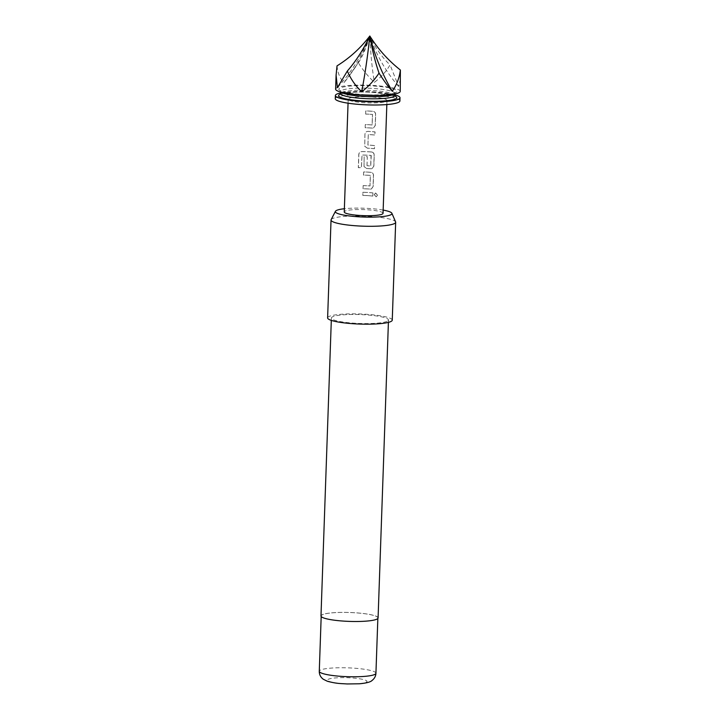 <?xml version="1.0" encoding="UTF-8"?>
<svg xmlns="http://www.w3.org/2000/svg" width="720" height="720" viewBox="0 0 720 720"><rect width="100%" height="100%" fill="white"/><g stroke="black" fill="none" stroke-linecap="round" stroke-linejoin="round"><path stroke-width="0.54" stroke-dasharray="3.6 2.7" d="M374.256 194.688L375.507 192.987L377.334 195.165L376.173 196.848L374.256 194.688L375.624 192.96L377.487 195.138L376.317 196.83L374.373 194.661M365.652 114.093L365.76 110.97A19.188 2.997 2 0 1 370.872 111.195A19.188 2.997 2 0 1 372.969 111.348C374.643 111.672 375.507 112.734 375.579 114.534L375.192 125.487L373.5 127.998L372.384 128.142A19.188 2.997 2 0 0 370.287 127.98A19.188 2.997 2 0 0 365.175 127.755L365.274 124.596A19.188 2.997 2 0 1 370.395 124.848A19.188 2.997 2 0 1 372.096 124.974L372.465 114.444A19.188 2.997 2 0 0 370.764 114.318A19.188 2.997 2 0 0 365.652 114.093L365.751 110.934A19.404 3.024 2 0 1 370.917 111.159A19.404 3.024 2 0 1 373.041 111.321C374.724 111.645 375.606 112.707 375.669 114.507L375.291 125.46L373.59 127.962L372.456 128.106A19.404 3.024 2 0 0 370.332 127.953A19.404 3.024 2 0 0 365.166 127.719L365.274 124.596A19.404 3.024 2 0 1 370.44 124.821A19.404 3.024 2 0 1 372.159 124.947L372.528 114.417A19.404 3.024 2 0 0 370.809 114.291A19.404 3.024 2 0 0 365.643 114.066M367.389 148.194L364.743 146.286L364.95 134.217C365.184 132.435 366.192 131.499 367.974 131.4A19.188 2.997 2 0 1 370.161 131.526A19.188 2.997 2 0 1 374.967 131.949L374.859 135.072A19.188 2.997 2 0 0 370.053 134.658A19.188 2.997 2 0 0 368.28 134.55L367.911 145.08A19.188 2.997 2 0 1 369.684 145.188A19.188 2.997 2 0 1 374.49 145.611L374.382 148.734A19.188 2.997 2 0 0 369.576 148.311A19.188 2.997 2 0 0 367.389 148.194L364.734 146.25L364.932 134.19C365.166 132.399 366.183 131.463 367.992 131.373A19.404 3.024 2 0 1 370.206 131.49A19.404 3.024 2 0 1 375.066 131.922L374.958 135.045A19.404 3.024 2 0 0 370.098 134.622A19.404 3.024 2 0 0 368.298 134.523L367.938 145.053A19.404 3.024 2 0 1 369.729 145.152A19.404 3.024 2 0 1 374.589 145.584L374.481 148.707A19.404 3.024 2 0 0 369.621 148.284A19.404 3.024 2 0 0 367.407 148.158M371.223 155.682L370.728 165.951A19.404 3.024 2 0 0 369.009 165.825A19.404 3.024 2 0 0 367.209 165.726A19.188 2.997 2 0 1 368.964 165.861A19.188 2.997 2 0 1 370.665 165.987L371.034 155.457A19.188 2.997 2 0 0 369.333 155.331A19.188 2.997 2 0 0 362.052 155.07L361.404 167.661A19.188 2.997 2 0 0 358.398 167.688L358.857 154.548C359.055 152.757 360.027 151.776 361.764 151.605A19.188 2.997 2 0 1 369.45 151.857A19.188 2.997 2 0 1 371.556 152.019C373.221 152.334 374.085 153.396 374.157 155.196L373.77 166.149L372.078 168.66L370.971 168.804A19.188 2.997 2 0 0 368.865 168.642A19.188 2.997 2 0 0 366.678 168.525L364.032 166.617L364.158 156.501A19.404 3.024 2 0 1 367.317 156.618L367.011 165.51M366.993 165.537L367.299 156.645A19.188 2.997 2 0 0 364.176 156.537M363.159 185.625A19.188 2.997 2 0 1 368.262 185.85A19.188 2.997 2 0 1 369.963 185.976L370.332 175.446A19.188 2.997 2 0 0 368.631 175.32A19.188 2.997 2 0 0 363.528 175.095L363.636 171.963A19.188 2.997 2 0 1 368.739 172.188A19.188 2.997 2 0 1 370.845 172.35C372.51 172.674 373.374 173.736 373.446 175.536L373.059 186.48L371.367 188.991L370.26 189.135A19.188 2.997 2 0 0 368.154 188.982A19.188 2.997 2 0 0 363.051 188.757L363.141 185.589A19.404 3.024 2 0 1 368.307 185.823A19.404 3.024 2 0 1 370.026 185.949L370.395 175.41A19.404 3.024 2 0 0 368.676 175.284A19.404 3.024 2 0 0 363.51 175.059L363.618 171.936A19.404 3.024 2 0 1 368.784 172.161A19.404 3.024 2 0 1 370.908 172.323C372.6 172.638 373.473 173.709 373.545 175.509L373.158 186.453L371.457 188.964L370.323 189.108A19.404 3.024 2 0 0 368.199 188.946A19.404 3.024 2 0 0 363.033 188.721L363.141 185.589M372.834 192.942L372.933 192.915A19.404 3.024 2 0 0 368.073 192.492A19.188 2.997 2 0 1 372.834 192.942L372.726 196.074A19.188 2.997 2 0 0 367.92 195.651A19.188 2.997 2 0 0 362.817 195.426L362.907 192.267A19.404 3.024 2 0 1 368.073 192.492A19.188 2.997 2 0 0 362.925 192.303L362.817 195.426M400.239 91.395A32.337 5.049 2 0 0 374.292 85.527A32.337 5.049 2 0 0 335.61 89.136M337.023 65.871C337.536 72.342 339.786 78.021 343.782 82.908L358.38 62.811C362.7 69.894 368.046 76.401 374.4 82.341C381.042 77.247 386.262 71.433 390.06 64.881L398.655 86.499L400.725 77.418M399.906 100.971A32.337 5.049 2 0 0 373.959 95.103A32.337 5.049 2 0 0 335.277 98.712M340.866 92.916A32.337 5.049 -178 0 1 374.067 91.917A32.337 5.049 -178 0 1 394.731 94.797M383.04 213.3A19.404 3.024 2 0 0 367.47 209.781A19.404 3.024 2 0 0 344.259 211.941M371.412 97.002A19.404 3.024 2 0 0 348.201 99.162A19.404 3.024 2 0 0 363.771 102.681A19.404 3.024 2 0 0 386.982 100.512A19.404 3.024 2 0 0 371.412 97.002M371.556 152.019L371.619 151.983A19.404 3.024 2 0 0 369.495 151.83A19.404 3.024 2 0 0 361.719 151.569C359.964 151.74 358.983 152.721 358.776 154.521L358.317 167.652A19.404 3.024 2 0 1 361.359 167.625L362.007 155.034A19.404 3.024 2 0 1 369.378 155.295A19.404 3.024 2 0 1 371.097 155.421L371.286 155.646M371.619 151.983C373.302 152.307 374.184 153.369 374.247 155.169L373.869 166.122L372.168 168.633L371.034 168.777A19.404 3.024 2 0 0 368.91 168.615A19.404 3.024 2 0 0 366.696 168.489L364.023 166.581L364.158 156.501M372.933 192.915L372.825 196.047A19.404 3.024 2 0 0 367.965 195.624A19.404 3.024 2 0 0 362.799 195.39M383.157 210.087A28.314 4.419 2 0 0 344.376 208.728M331.137 219.636A32.337 5.049 -178 0 1 331.668 219.06A32.337 5.049 -178 0 1 365.454 216.171A32.337 5.049 -178 0 1 395.595 221.886M377.307 618.759A28.35 4.419 2 0 0 377.865 617.931A28.35 4.419 2 0 0 352.413 612.63A28.35 4.419 2 0 0 321.759 615.123A28.35 4.419 2 0 0 321.201 615.951A28.35 4.419 2 0 0 346.653 621.243A28.35 4.419 2 0 0 377.307 618.759M378.081 617.931A28.566 4.455 2 0 0 352.44 612.603A28.566 4.455 2 0 0 321.543 615.105A28.566 4.455 2 0 0 320.985 615.942M387.927 320.85A28.566 4.455 2 0 0 388.485 320.022A28.566 4.455 2 0 0 362.835 314.685A28.566 4.455 2 0 0 331.947 317.187A28.566 4.455 2 0 0 331.389 318.024A28.566 4.455 2 0 0 357.03 323.361A28.566 4.455 2 0 0 387.927 320.85M392.256 320.148A32.337 5.049 2 0 0 363.222 314.109A32.337 5.049 2 0 0 328.257 316.944A32.337 5.049 2 0 0 327.618 317.889M358.38 62.811C362.736 56.061 366.552 47.124 369.819 36A162.972 30.852 93.7 0 0 374.4 82.341M398.655 86.499A162.972 152.244 116.4 0 1 369.819 36C375.228 47.691 381.978 57.321 390.06 64.881M355.392 67.167L350.991 73.467A162.972 121.401 81.8 0 0 369.819 36A162.972 152.244 -63.6 0 1 337.419 87.642M350.991 73.467A162.972 121.401 81.8 0 1 343.782 82.908M394.308 94.077A26.946 4.203 2 0 0 394.776 93.33A26.946 4.203 2 0 0 373.158 88.452A26.946 4.203 2 0 0 340.92 91.449A26.946 4.203 2 0 0 341.343 92.232M362.196 94.527A29.106 4.545 2 0 0 396.441 92.133A29.106 4.545 2 0 0 373.653 86.004A29.106 4.545 2 0 0 339.408 88.398A29.106 4.545 2 0 0 362.196 94.527M394.704 95.463A26.946 4.203 2 0 0 373.077 90.576A26.946 4.203 2 0 0 340.848 93.582M394.758 95.904A29.106 4.545 2 0 0 373.428 92.385A29.106 4.545 2 0 0 340.758 94.014M327.978 679.509A19.728 3.078 -178 0 1 351.189 677.889A19.728 3.078 -178 0 1 366.633 682.038A19.728 3.078 -178 0 1 343.422 683.667A19.728 3.078 -178 0 1 327.978 679.509M375.93 673.254A28.35 4.419 2 0 0 350.478 667.962A28.35 4.419 2 0 0 319.824 670.446A28.35 4.419 2 0 0 319.275 671.274M394.758 93.987L395.1 92.511C396.585 93.312 378.486 96.012 362.259 94.5C354.168 93.933 348.003 93.06 343.773 91.89L340.668 90.612L340.902 92.106M340.533 94.392C339.039 93.6 357.138 90.9 373.365 92.412L389.889 94.527L394.965 96.3M348.057 103.194L348.201 99.162M386.838 104.553L386.982 100.512M377.847 618.471L377.865 617.931M388.404 322.38L388.485 320.022M331.308 320.391L331.389 318.024M321.183 616.491L321.201 615.951"/><path stroke-width="1.08" d="M336.096 75.159L335.61 89.136A32.337 5.049 2 0 0 361.557 94.995A32.337 5.049 2 0 0 400.239 91.395L400.383 70.02C399.366 77.949 396.675 85.023 392.292 91.233C387.909 86.274 383.49 80.226 379.035 73.08C374.202 80.397 368.415 86.643 361.674 91.8C355.419 85.788 350.64 78.858 347.346 71.01L337.419 87.642L336.096 75.159L337.023 65.871C349.776 57.924 360.711 47.961 369.819 36C378.054 49.095 388.242 60.435 400.383 70.02M335.385 95.517L335.277 98.712A32.337 5.049 2 0 0 361.224 104.571A32.337 5.049 2 0 0 399.906 100.971L400.014 97.776A32.337 5.049 -178 0 1 361.341 101.376A32.337 5.049 -178 0 1 335.385 95.517A32.337 5.049 -178 0 1 340.866 92.916M348.057 103.194L344.259 211.941A19.404 3.024 2 0 0 359.829 215.46A19.404 3.024 2 0 0 383.04 213.3L386.838 104.553M344.376 208.728A28.314 4.419 2 0 0 335.907 210.807A28.314 4.419 2 0 0 335.439 211.311A28.314 4.419 2 0 0 359.739 216.864A28.314 4.419 2 0 0 391.392 214.434A28.314 4.419 2 0 0 391.887 213.282A28.314 4.419 2 0 0 383.157 210.087M391.887 213.282L395.595 221.886A32.337 5.049 -178 0 1 395.667 222.264A32.337 5.049 -178 0 1 395.037 223.209A32.337 5.049 -178 0 1 360.072 226.044A32.337 5.049 -178 0 1 331.038 220.005A32.337 5.049 -178 0 1 331.137 219.636L335.439 211.311M331.308 320.391L320.985 615.942A28.566 4.455 2 0 0 346.635 621.279A28.566 4.455 2 0 0 377.523 618.768A28.566 4.455 2 0 0 378.081 617.931L388.404 322.38M331.038 220.005L327.618 317.889A32.337 5.049 2 0 0 356.652 323.928A32.337 5.049 2 0 0 391.617 321.093A32.337 5.049 2 0 0 392.256 320.148L395.667 222.264M394.731 94.797A32.337 5.049 -178 0 1 400.014 97.776M379.035 73.08C375.282 62.298 372.213 49.932 369.819 36A162.972 121.401 -98.2 0 0 392.292 91.233M347.346 71.01C356.049 61.038 363.537 49.365 369.819 36A162.972 30.852 -86.3 0 1 361.674 91.8M341.343 92.232A26.946 4.203 2 0 0 362.547 96.336A26.946 4.203 2 0 0 394.308 94.077M341.046 94.122L340.533 94.392L340.848 93.582A26.946 4.203 2 0 0 362.475 98.46A26.946 4.203 2 0 0 394.704 95.463L394.758 93.987M340.758 94.014A29.106 4.545 2 0 0 361.971 100.908A29.106 4.545 2 0 0 390.006 100.323A29.106 4.545 2 0 0 394.758 95.904M375.372 674.082A28.35 4.419 2 0 0 375.93 673.254C375.777 676.188 374.49 678.582 372.069 680.454C370.638 682.02 366.426 683.127 359.433 683.784L347.121 683.955C340.578 683.487 337.329 683.847 327.42 681.282L323.244 679.221C320.553 677.151 319.23 674.505 319.275 671.274A28.35 4.419 2 0 0 344.718 676.566A28.35 4.419 2 0 0 375.372 674.082M340.848 93.582L340.902 92.106M394.47 95.985L394.965 96.3L394.704 95.463M375.93 673.254L377.847 618.471M319.275 671.274L321.183 616.491"/></g></svg>
